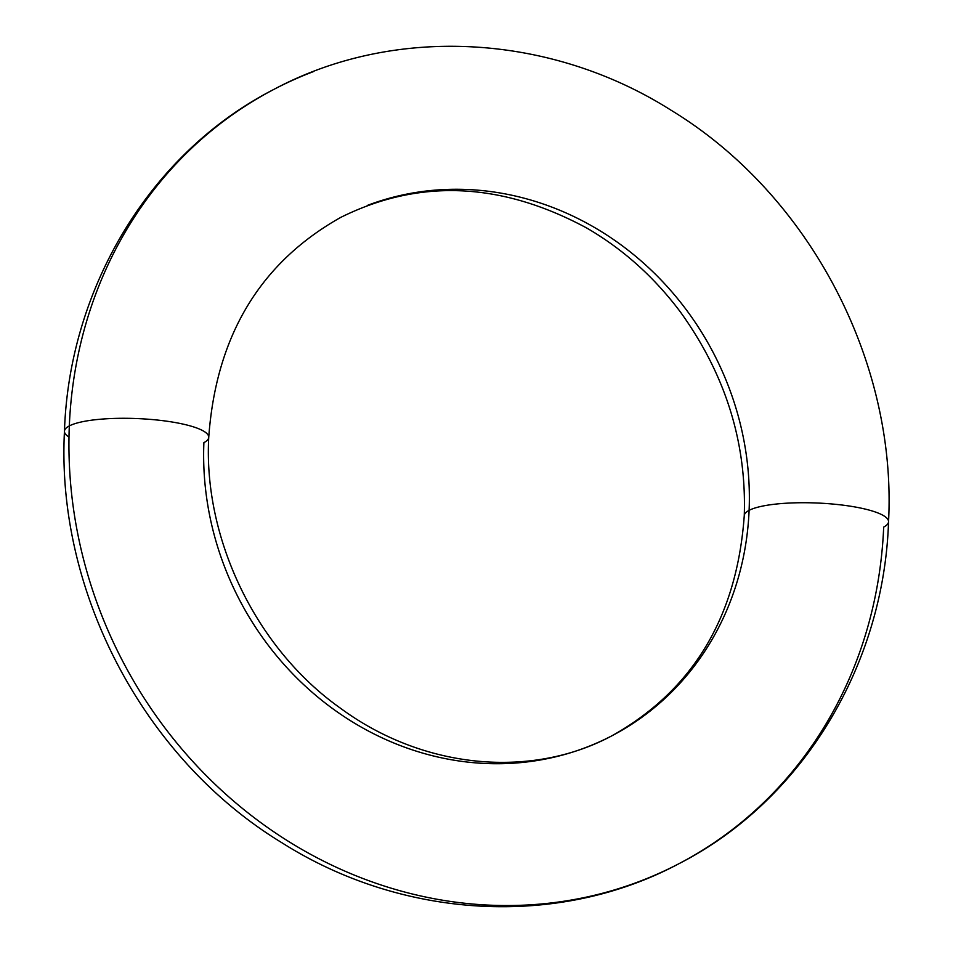 <?xml version="1.0" encoding="UTF-8"?>
<svg xmlns="http://www.w3.org/2000/svg" width="953" height="953" viewBox="0 0 953 953"><rect width="100%" height="100%" fill="white"/><g stroke="black" fill="none" stroke-linecap="round" stroke-linejoin="round"><path stroke-width="1.43" d="M68.985 437.07A72.202 15.713 2.4 0 1 64.459 431.411A72.202 15.713 2.4 0 1 69.319 425.92A436.927 399.14 -117.7 0 1 313.394 71.618A436.927 399.14 62.3 0 0 69.319 425.92A72.202 15.713 -177.6 0 0 64.459 431.411M208.743 437.153A72.202 15.713 -177.6 0 0 149.8 419.344A72.202 15.713 -177.6 0 0 69.319 425.92A436.927 399.14 62.3 0 0 639.606 881.382A436.927 399.14 62.3 0 0 883.681 527.08A436.927 399.14 -117.7 0 1 639.606 881.382A436.927 399.14 -117.7 0 1 69.319 425.92A72.202 15.713 2.4 0 1 149.8 419.344A72.202 15.713 2.4 0 1 208.743 437.153A72.202 15.713 2.4 0 1 203.894 442.645A292.523 267.221 62.3 0 0 585.702 747.557A292.523 267.221 62.3 0 0 749.106 510.355A292.523 267.221 62.3 0 0 367.298 205.443A292.523 267.221 -117.7 0 1 749.106 510.355A72.202 15.713 -177.6 0 0 744.257 515.847M749.106 510.355A72.202 15.713 2.4 0 1 829.598 503.78A72.202 15.713 2.4 0 1 888.541 521.589A72.202 15.713 -177.6 0 0 829.598 503.78A72.202 15.713 -177.6 0 0 749.106 510.355A292.523 267.221 -117.7 0 1 585.702 747.557M888.541 521.589A72.202 15.713 2.4 0 1 883.681 527.08M64.459 431.256C69.093 287.985 150.288 152.659 273.737 89.475C394.59 24.778 550.238 33.641 671.079 110.238C809.431 194.305 896.976 361.628 888.541 521.744C883.907 665.015 802.712 800.341 679.263 863.525C558.41 928.222 402.762 919.359 281.921 842.762C143.569 758.695 56.024 591.372 64.459 431.256M744.257 515.692C746.699 442.335 725.412 374.434 680.382 311.965C654.27 277.12 623.059 249.138 586.738 228.029C501.266 181.963 419.272 178.414 340.745 217.391C260.038 262.766 216.033 336.064 208.743 437.308C203.203 537.897 255.499 648.004 340.102 707.96C423.62 769.619 531.881 778.911 612.255 735.609C692.962 690.234 736.967 616.936 744.257 515.692"/></g></svg>
